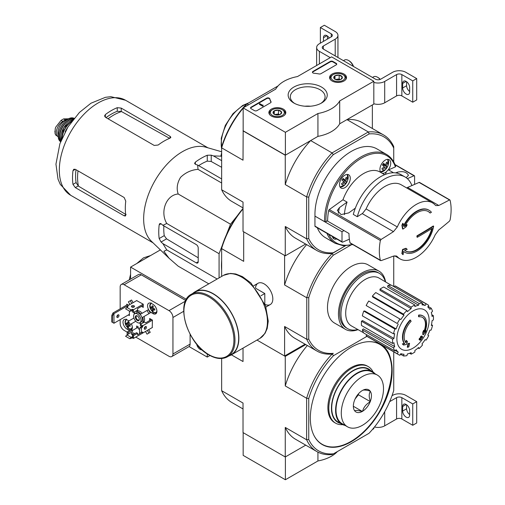 <?xml version="1.0" encoding="UTF-8"?>
<svg xmlns="http://www.w3.org/2000/svg" width="505" height="505" viewBox="0 0 505 505"><rect width="100%" height="100%" fill="white"/><g stroke="black" fill="none" stroke-linecap="round" stroke-linejoin="round"><path stroke-width="0.76" d="M285.388 132.304L243.157 107.918L275.698 89.132A33.595 19.398 180 0 1 297.464 76.571L331.583 56.869L373.814 81.254L339.695 100.949A33.595 19.398 180 0 1 317.929 113.518L285.388 132.304L285.388 155.161L243.157 130.776L243.157 107.918M344.038 74.065A8.471 4.892 180 0 1 346.518 77.581A8.471 4.892 180 0 1 338.047 82.41A8.471 4.892 180 0 1 329.582 77.581A8.471 4.892 180 0 1 334.758 73.01A8.471 4.892 180 0 1 344.038 74.065M283.33 109.112A8.471 4.892 180 0 1 285.811 112.628A8.471 4.892 180 0 1 277.34 117.457A8.471 4.892 180 0 1 268.875 112.628A8.471 4.892 180 0 1 274.051 108.064A8.471 4.892 180 0 1 283.33 109.112M321.521 87.062A19.556 11.293 180 0 1 321.521 103.026A19.556 11.293 180 0 1 293.866 103.026A19.556 11.293 180 0 1 293.866 87.062A19.556 11.293 180 0 1 321.521 87.062M257.02 110.589A1.868 1.079 180 0 1 254.375 110.589L251.08 108.682A1.868 1.079 180 0 1 250.53 107.918A1.868 1.079 180 0 1 251.08 107.161L266.627 98.178A1.868 1.079 180 0 1 268.515 97.913A1.868 1.079 180 0 1 269.79 98.759A38.449 22.195 180 0 0 271.008 101.688A1.868 1.079 180 0 1 271.097 102.01A1.868 1.079 180 0 1 270.547 102.774L257.02 110.589M320.934 73.686A1.868 1.079 180 0 1 319.059 73.951A38.26 22.087 180 0 0 313.977 73.257A1.868 1.079 180 0 1 312.418 72.19A1.868 1.079 180 0 1 312.961 71.426L330.264 61.44A1.868 1.079 180 0 1 332.902 61.44L336.197 63.346A1.868 1.079 180 0 1 336.747 64.11A1.868 1.079 180 0 1 336.197 64.874L320.934 73.686M339.695 100.949L339.695 123.807L373.814 104.112L373.814 81.254M339.695 123.807A33.595 19.398 180 0 1 317.929 136.375L317.929 113.518M317.929 136.375L285.388 155.161M294.68 103.468A17.385 10.037 180 0 1 290.306 96.815A17.385 10.037 180 0 1 301.043 87.542A17.385 10.037 180 0 1 319.987 89.713A17.385 10.037 180 0 1 325.081 96.815A17.385 10.037 180 0 1 320.713 103.468M304.938 106.22A17.385 10.037 180 0 1 310.455 106.22M250.575 108.146A1.868 1.079 180 0 1 251.08 107.615L266.627 98.639A1.868 1.079 180 0 1 268.515 98.374A1.868 1.079 180 0 1 269.79 99.22L269.79 98.759M271.052 102.244A1.868 1.079 180 0 0 271.008 102.149A38.449 22.195 180 0 1 269.79 99.22M263.086 105.558L262.695 105.785L259.393 103.885L259.791 103.651L262.442 105.185L263.023 105.065L263.086 106.012L262.695 106.246L262.695 105.785M263.023 105.52L263.023 105.065M262.695 106.246L259.393 104.339L259.393 103.885M312.462 72.417A1.868 1.079 180 0 1 312.961 71.887L330.264 61.9A1.868 1.079 180 0 1 332.902 61.9L336.197 63.807A1.868 1.079 180 0 1 336.702 64.337M273.18 113.215A4.311 2.487 180 0 1 274.291 110.81A4.311 2.487 180 0 1 278.457 110.166A4.311 2.487 180 0 1 281.506 111.927L280.389 114.326A4.311 2.487 180 0 1 276.222 114.97A4.311 2.487 180 0 1 274.291 114.326A4.311 2.487 180 0 1 273.18 113.215L274.291 110.81L278.457 110.166L281.506 111.927A4.311 2.487 180 0 1 280.389 114.326M271.734 110.09L272.391 109.711A7.001 4.04 180 0 1 282.289 109.711A7.001 4.04 180 0 1 282.289 115.424A7.001 4.04 180 0 1 272.391 115.424A7.001 4.04 180 0 1 272.391 109.711L271.734 110.09A7.935 4.577 180 0 0 269.411 113.328L269.411 114.281M282.289 109.711L282.952 110.09A7.935 4.577 180 0 1 285.274 113.328A7.935 4.577 180 0 1 284.807 114.875M269.872 114.875A7.935 4.577 180 0 1 269.411 113.328M275.048 114.673A3.731 2.153 180 0 1 276.374 114.294L274.733 114.547M276.374 114.294A3.731 2.153 180 0 1 279.631 114.673L278.457 113.972L276.374 114.294M278.457 113.972L278.457 110.166M274.291 114.288L274.291 110.81M333.887 78.161A4.311 2.487 180 0 1 334.998 75.756A4.311 2.487 180 0 1 339.164 75.112A4.311 2.487 180 0 1 342.213 76.874L341.096 79.279A4.311 2.487 180 0 1 336.93 79.923A4.311 2.487 180 0 1 334.998 79.279A4.311 2.487 180 0 1 333.887 78.161L334.998 75.756L339.164 75.112L342.213 76.874A4.311 2.487 180 0 1 341.096 79.279M332.441 75.043L333.098 74.664A7.001 4.04 180 0 1 342.996 74.664A7.001 4.04 180 0 1 342.996 80.377A7.001 4.04 180 0 1 333.098 80.377A7.001 4.04 180 0 1 333.098 74.664L332.441 75.043A7.935 4.577 180 0 0 330.118 78.281L330.118 79.228M342.996 74.664L343.659 75.043A7.935 4.577 180 0 1 345.982 78.281A7.935 4.577 180 0 1 345.515 79.822M330.579 79.822A7.935 4.577 180 0 1 330.118 78.281M335.756 79.626A3.731 2.153 180 0 1 337.081 79.247L335.44 79.5M340.364 79.62L339.164 78.925L337.081 79.247A3.731 2.153 180 0 1 340.338 79.626M339.164 78.925L339.164 75.112M334.998 79.241L334.998 75.756M330.264 57.633L319.375 51.346A9.33 5.385 180 0 1 316.641 47.539A9.33 5.385 180 0 1 319.375 43.727L331.248 36.871L331.248 33.822A3.731 2.153 180 0 1 332.347 35.344A3.731 2.153 180 0 1 331.248 36.871M326.962 35.691L323.465 37.711L323.465 41.366M323.465 37.711A4.949 2.853 60 0 1 324.488 35.445A4.949 2.853 60 0 1 329.266 38.014M331.248 33.822L320.366 27.535L324.324 25.25L335.213 31.537A9.33 5.385 180 0 1 337.946 35.344A9.33 5.385 180 0 1 335.213 39.156L323.333 46.012A3.731 2.153 180 0 0 322.24 47.539A3.731 2.153 180 0 0 323.333 49.061L375.461 79.159A3.731 2.153 180 0 0 380.738 79.159L392.619 72.297A9.33 5.385 180 0 1 405.818 72.297L416.701 78.584L412.743 80.869L401.854 74.588A3.731 2.153 180 0 0 396.577 74.588L384.703 81.444A9.33 5.385 180 0 1 373.814 82.416M320.366 43.159L320.366 27.535M327.423 39.081L327.423 35.988M337.946 35.344L337.946 56.68A9.33 5.385 180 0 1 337.851 57.444M409.643 91.468A4.949 2.853 60 0 1 406.607 85.711L406.607 81.709M412.743 80.869L412.743 102.206L416.701 99.921L416.701 78.584M409.643 92.036L409.643 87.46A4.949 2.853 60 0 0 407.484 82.485A4.949 2.853 60 0 0 403.672 81.16A4.949 2.853 60 0 0 402.649 83.426L402.649 87.996A4.949 2.853 60 0 0 404.808 92.971A4.949 2.853 60 0 0 408.621 94.296A4.949 2.853 60 0 0 409.643 92.036M412.743 102.206L401.854 95.918L401.854 74.588M373.814 103.752A9.33 5.385 180 0 0 384.703 102.78L396.577 95.918A3.731 2.153 180 0 1 401.854 95.918M380.297 79.38A7.001 4.04 -120 0 0 378.169 77.593L377.506 77.214A7.935 4.577 -120 0 0 373.542 76.823L372.482 77.435M380.107 79.449A7.935 4.577 -120 0 0 377.506 77.214M353.544 66.502A7.001 4.04 -120 0 0 349.132 60.834L348.475 60.449A7.935 4.577 -120 0 0 344.505 60.057L343.444 60.669M353.273 66.344A7.935 4.577 -120 0 0 348.475 60.449M243.157 432.665L243.157 455.371L285.388 479.75L317.929 460.964A33.595 19.398 0 0 0 337.397 451.552M221.651 358.493L221.651 390.706L243.025 403.053L243.025 432.583L285.262 456.968L305.733 445.151L285.388 456.892L285.388 479.75M317.929 452.152L317.929 460.964M372.4 429.515L373.814 428.701L373.814 427.823M392.006 395.718L392.619 395.365A9.33 5.385 180 0 1 405.818 395.365L416.701 401.652L412.743 403.937L401.854 397.65A3.731 2.153 180 0 0 396.577 397.65L389.664 401.645M409.643 414.529A4.949 2.853 60 0 1 406.607 408.779L406.607 404.77M412.743 403.937L412.743 425.273L416.701 422.988L416.701 401.652M409.643 415.097L409.643 410.527A4.949 2.853 60 0 0 407.484 405.553A4.949 2.853 60 0 0 403.672 404.227A4.949 2.853 60 0 0 402.649 406.487L402.649 411.064A4.949 2.853 60 0 0 404.808 416.038A4.949 2.853 60 0 0 408.621 417.364A4.949 2.853 60 0 0 409.643 415.097M412.743 425.273L401.854 418.986L401.854 397.65M374.476 426.996A9.33 5.385 180 0 0 384.703 425.841L396.577 418.986A3.731 2.153 180 0 1 401.854 418.986M402.296 225.451A522.284 250.663 52.8 0 1 402.946 229.112L402.554 228.885A522.284 250.663 52.8 0 0 401.898 225.224L402.296 225.451A521.892 419.649 103 0 0 403.154 223.507L402.763 223.279A521.892 419.649 103 0 1 401.898 225.224M402.946 229.112A522.353 345.041 -8.5 0 0 406.304 226.688A522.195 419.895 -77 0 0 407.137 224.807L406.746 224.58A522.309 345.01 171.5 0 1 405.01 225.842M407.137 224.807A522.309 345.01 171.5 0 1 404.581 226.669A22.769 13.149 -60 0 1 428.398 211.582A22.769 13.149 -60 0 1 430.197 213.022L429.805 212.794A22.769 13.149 -60 0 0 428.196 211.475M430.197 213.022A522.423 301.618 0 0 0 431.422 212.264A24.265 14.007 -60 0 0 429.099 210.263L428.701 210.036A24.265 14.007 -60 0 1 428.897 210.156M403.154 223.507A522.334 250.682 -127.2 0 1 403.684 226.404A24.265 14.007 -60 0 1 429.099 210.263M403.552 225.659A24.265 14.007 -60 0 1 416.568 211.235A24.265 14.007 -60 0 1 428.701 210.036M404.833 252.292A24.265 14.007 -60 0 0 421.643 247.633A24.265 14.007 -60 0 0 433.656 226.208A522.555 301.693 180 0 1 417.345 236.069A522.587 301.719 60 0 1 417.332 237.281A522.536 301.681 0 0 0 432.312 228.26A22.769 13.149 -60 0 1 405.629 251.023A22.769 13.149 -60 0 1 404.612 250.322A522.296 244.603 8 0 0 407.2 249.413A522.195 74.039 -144.2 0 0 406.355 248.504A522.347 244.622 -172 0 1 402.946 249.685A522.296 349.327 69.5 0 1 402.245 253.775A521.892 74.001 35.8 0 1 403.091 254.684A522.34 349.365 -110.5 0 0 403.659 251.465A24.265 14.007 -60 0 0 404.833 252.292L404.436 252.058A24.265 14.007 -60 0 1 403.647 251.541M403.091 254.684L402.7 254.457A521.892 74.001 35.8 0 0 401.854 253.542A522.296 349.327 69.5 0 0 402.554 249.457A522.347 244.622 -172 0 0 405.957 248.277L406.355 248.504M433.656 226.208L433.265 225.981A522.555 301.693 180 0 1 416.947 235.835A522.587 301.719 60 0 1 416.934 237.047L417.332 237.281M417.345 236.069L416.947 235.835M431.775 228.601A22.769 13.149 -60 0 1 405.433 250.909M402.946 249.685L402.554 249.457M402.245 253.775L401.854 253.542M397.315 226.953A32.383 18.698 -60 0 1 416.259 204.43A32.383 18.698 -60 0 1 432.45 202.827A32.383 18.698 -60 0 1 435.203 205.081L435.828 205.592L438.788 205.478A522.246 262.524 5.7 0 0 449.456 199.967L450.075 200.245A50.765 29.309 -60 0 1 450.075 220.047L449.456 221.152A522.246 336.014 173.5 0 1 438.788 229.927L435.203 234.781A32.383 18.698 -60 0 1 400.067 258.913A32.383 18.698 -60 0 1 397.315 256.654L396.671 256.136L393.452 256.098A522.246 262.524 -174.3 0 1 381.086 260.624L380.36 260.296A50.765 29.309 -60 0 1 380.36 240.494L381.086 239.446A522.246 336.014 -6.5 0 0 393.452 231.65L397.315 226.953L366.081 208.925A32.383 18.698 -60 0 1 401.216 184.792L432.45 202.827M381.086 260.624L350.041 242.791A1.117 0.644 120 0 0 350.249 243.101L380.581 260.612M449.879 199.942L419.548 182.431A1.117 0.644 120 0 0 419.081 182.438L450.075 200.245M344.423 214.619A32.85 18.963 -60 0 1 347.074 202.114L342.977 199.753L329.336 209.562A1.117 0.644 120 0 0 328.66 210.642A50.765 29.309 120 0 0 327.625 221.146L348.999 233.487A50.765 29.309 120 0 0 350.041 242.791M357.294 216.714A41.063 23.703 -60 0 1 405.073 176.996L401.071 174.692A41.063 23.703 -60 0 0 353.292 214.404L357.294 216.714A466.216 299.964 -6.5 0 0 362.514 213.413M347.074 202.114L339.48 207.574L337.327 210.434L341.058 214.581L348.721 212.908L355.343 208.142M419.081 182.438L407.567 187.45L438.788 205.478M407.15 187.614A7.468 4.311 120 0 0 407.567 187.45M393.452 231.65L362.23 213.628A7.468 4.311 120 0 0 362.647 213.312L366.081 208.925M352.844 244.597L343.4 245.777L335.219 243.347L325.58 237.786A51.327 29.631 -60 0 1 317.31 227.787M327.625 220.685L325.94 221.657L324.62 221.657L314.95 216.115L342.005 231.738L343.987 230.596M314.95 216.115L314.95 226.107A0.934 0.537 120 0 0 315.145 226.537L342.201 242.154A0.934 0.537 120 0 0 342.586 242.154L349.372 239.193M342.201 242.154A0.934 0.537 120 0 1 342.005 241.731L342.005 231.738M381.035 172.603A7.651 4.419 -60 0 1 379.911 169.44A7.651 4.419 -60 0 1 383.251 161.739A7.651 4.419 -60 0 1 389.147 159.687A7.651 4.419 -60 0 1 388.048 170.141A3.731 2.153 120 0 0 386.521 171.719A3.731 2.153 120 0 0 385.58 174.326M407.358 178.656L414.012 175.759A0.934 0.537 -60 0 1 414.397 175.753A0.934 0.537 -60 0 1 414.592 176.182L414.592 184.394M395.705 172.906L397.302 172.205L397.302 173.196M406.172 177.703L408.457 175.336C406.752 171.978 403.034 170.93 397.302 172.205M336.696 238.979A7.651 4.419 -60 0 1 333.931 238.865A7.651 4.419 -60 0 1 332.448 236.529M386.521 171.719A7.651 4.419 -60 0 1 382.02 173.171M393.528 172.767L388.528 169.882A3.731 2.153 120 0 0 388.048 170.141M388.528 169.882L395.39 166.89L395.453 166.195M339.474 184.552A7.651 4.419 -60 0 1 342.813 176.851A7.651 4.419 -60 0 1 348.709 174.799A7.651 4.419 -60 0 1 348.709 183.637A7.651 4.419 -60 0 1 341.058 188.056A7.651 4.419 -60 0 1 339.474 184.552M383.882 166.858L384.949 167.477A12.088 9.721 -43 0 1 382.689 169.674A11.413 1.616 35.8 0 0 381.856 168.777A12.088 9.721 -43 0 0 384.116 166.581A12.088 1.717 35.8 0 0 382.392 164.971A11.413 9.178 137 0 0 383.579 163.323A12.088 1.717 35.8 0 1 385.309 164.933A12.088 9.721 -43 0 0 386.615 162.187A11.413 1.616 -144.2 0 1 387.449 163.077L386.489 162.528M342.655 179.18L345.704 180.941A12.088 1.717 35.8 0 1 346.474 182.002L342.592 179.262M344.599 180.923L343.722 182.135M343.444 181.97L344.511 182.589A12.088 1.717 35.8 0 1 345.287 183.65A11.413 9.178 -43 0 0 346.474 182.002M384.949 167.477A12.088 1.717 35.8 0 1 385.719 168.537A11.413 9.178 -43 0 0 386.912 166.89A12.088 1.717 35.8 0 0 386.142 165.829A12.088 9.721 -43 0 0 387.449 163.077M342.857 178.884L344.871 180.045A12.088 1.717 35.8 0 0 343.141 178.435A11.413 9.178 137 0 1 341.954 180.083A12.088 1.717 35.8 0 1 343.684 181.693A12.088 9.721 -43 0 1 341.418 183.889A11.413 1.616 35.8 0 1 342.251 184.786A12.088 9.721 -43 0 0 344.511 182.589M344.871 180.045A12.088 9.721 -43 0 0 346.177 177.299A11.413 1.616 -144.2 0 1 347.011 178.189L346.058 177.64M345.704 180.941A12.088 9.721 -43 0 0 347.011 178.189M306.769 339.385L308.751 339.152A65.227 37.66 -60 0 0 333.313 353.336L332.12 354.024A66.628 38.468 -60 0 1 316.938 351.044A66.628 38.468 -60 0 1 306.769 339.385L306.769 297.508A66.628 38.468 -60 0 1 332.12 253.598L345.313 245.828L332.044 253.491A66.723 38.525 -60 0 1 316.831 250.512A66.723 38.525 -60 0 1 306.636 238.821L285.262 226.48L285.262 255.814L305.639 244.048M369.18 133.913A65.227 37.66 -60 0 1 393.742 148.091L393.742 146.627A66.723 38.525 -60 0 0 383.548 134.942A66.723 38.525 -60 0 0 368.334 131.956L332.044 152.914L333.313 154.618L369.18 133.913L368.334 131.956L346.954 119.616L372.362 104.952L372.362 128.478M314.987 216.096A51.327 29.631 -60 0 1 336.627 163.418A51.327 29.631 -60 0 1 376.907 148.887L386.54 154.448A51.327 29.631 -60 0 0 346.26 168.979A51.327 29.631 -60 0 0 324.62 221.657M333.313 154.618A65.227 37.66 -60 0 0 308.751 197.158L308.751 238.575A65.227 37.66 -60 0 0 333.313 252.759M393.742 148.091L393.742 161.947M243.157 130.776L243.025 160.192L221.651 147.845L221.651 146.873A65.227 37.66 -60 0 1 246.206 104.333L277.99 85.983M285.262 255.814L243.025 231.429L243.025 202.095L221.651 189.754L221.651 147.845A66.723 38.525 -60 0 1 243.157 108.209M248.637 104.756L247.052 103.847A66.723 38.525 -60 0 0 243.644 107.641M243.025 130.852L285.262 155.237L285.262 184.571L306.636 196.912L306.636 238.821L308.751 238.575M308.751 197.158L306.636 196.912A66.723 38.525 -60 0 1 332.044 152.914L310.663 140.567L285.262 155.237M243.025 207.902L231.839 201.438A66.723 38.525 -60 0 1 221.651 189.754M285.262 226.48A66.723 38.525 120 0 0 295.45 238.164L316.831 250.512M310.663 140.567A66.723 38.525 120 0 0 285.262 184.571M383.548 134.942L362.173 122.595A66.723 38.525 120 0 0 346.954 119.616M385.309 164.933L383.289 163.772M386.142 165.829L383.087 164.068M386.912 166.89L382.923 164.586L382.55 165.11M405.073 176.996A41.063 23.703 -60 0 1 411.91 185.562M342.977 199.753A32.85 18.963 -60 0 1 379.943 171.971L384.646 174.692M226.429 234.73L230.514 224.207L237.59 215.408M219.075 277.908L219.075 253.693L222.288 245.405M221.651 270.024A57.021 32.92 -60 0 1 221.651 260.807M418.929 316.824L418.531 316.597A65.322 47.937 -100.2 0 0 418.607 315.088L419.005 315.316A16.798 9.696 -60 0 1 423.152 316.029A16.798 9.696 -60 0 1 424.781 332.138A64.331 43.026 -9.5 0 0 426.069 330.636A62.67 50.468 103.8 0 1 425.235 332.58A64.053 42.843 170.5 0 1 423.19 334.802A64.602 30.256 -128 0 0 423.19 332.46A63.933 51.485 -76.2 0 0 424.017 330.554A64.362 30.142 52 0 1 424.074 332.353A15.301 8.838 -60 0 0 422.672 317.481A15.301 8.838 -60 0 0 418.929 316.824A65.322 47.937 -100.2 0 0 419.005 315.316M418.607 315.088A16.798 9.696 -60 0 1 422.754 315.802A16.798 9.696 -60 0 1 422.95 315.922M422.477 317.367A15.301 8.838 -60 0 1 424.048 331.211M423.19 334.802L422.799 334.575A64.602 30.256 -128 0 0 422.799 332.233A63.933 51.485 -76.2 0 0 423.626 330.327L424.017 330.554M422.799 332.233L423.19 332.46M425.267 330.901A64.331 43.026 -9.5 0 0 425.677 330.409L426.069 330.636M403.628 345.054L403.23 344.827A62.67 8.446 -144.5 0 0 402.321 343.892A64.331 30.13 8 0 0 404.328 343.488A16.798 9.696 -60 0 1 410.11 319.993L410.502 320.227A65.322 23.381 45.7 0 1 411.114 321.332A15.301 8.838 -60 0 0 405.969 342.807A64.362 43.051 -110.5 0 0 406.563 340.635A63.933 8.617 35.5 0 1 407.459 341.544A64.602 43.209 69.5 0 1 406.588 344.385A64.053 29.997 -172 0 1 403.628 345.054A62.67 8.446 -144.5 0 0 402.712 344.126A64.331 30.13 8 0 0 404.726 343.716A16.798 9.696 -60 0 1 410.502 320.227M404.328 343.488L404.726 343.716M402.321 343.892L402.712 344.126M405.635 342.371A64.362 43.051 -110.5 0 0 406.172 340.402L406.563 340.635M407.655 347.352L407.257 347.124A64.627 37.313 -120 0 0 407.971 343.728L408.368 343.962A64.324 37.136 0 0 0 409.568 343.432A64.829 37.427 60 0 1 408.854 346.828A63.321 36.556 180 0 1 407.655 347.352A64.627 37.313 -120 0 0 408.368 343.962M407.971 343.728A64.324 37.136 0 0 0 409.176 343.204L409.568 343.432M419.485 339.859L419.087 339.631A65.006 37.528 -120 0 0 419.314 338.546A64.021 36.966 0 0 0 420.312 337.826A64.829 37.427 -120 0 0 420.526 336.652L420.917 336.879A64.324 37.136 0 0 0 421.833 336.185A64.627 37.313 60 0 1 421.618 337.359A64.021 36.966 0 0 0 422.552 336.608A64.375 37.168 60 0 1 422.325 337.694A63.699 36.777 180 0 1 421.385 338.445A64.627 37.313 60 0 1 421.113 339.581A63.321 36.556 180 0 1 420.204 340.275A64.829 37.427 -120 0 0 420.476 339.139A63.699 36.777 180 0 1 419.485 339.859A65.006 37.528 -120 0 0 419.712 338.773A64.021 36.966 0 0 0 420.703 338.053A64.829 37.427 -120 0 0 420.917 336.879M420.526 336.652A64.324 37.136 0 0 0 421.435 335.958L421.833 336.185M420.312 337.826L420.703 338.053M419.314 338.546L419.712 338.773M419.933 339.537A64.829 37.427 -120 0 1 419.806 340.048L420.204 340.275M421.738 336.721A64.021 36.966 0 0 0 422.161 336.374L422.552 336.608M393.742 286.556L393.742 255.997M308.751 339.152L308.751 297.735A65.227 37.66 -60 0 1 333.313 255.195L350.685 245.165M333.313 353.336L332.12 354.024M358.039 329.645A33.595 19.398 -60 0 1 345.401 329.329L334.449 323.004A33.595 19.398 -60 0 1 334.449 284.214A33.595 19.398 -60 0 1 368.044 264.816L378.996 271.141A33.595 19.398 -60 0 1 385.586 281.929M243.025 208.912A66.628 38.468 120 0 0 221.651 248.365L221.651 247.45A65.227 37.66 -60 0 1 243.025 208.464M332.12 253.598L333.313 255.195M306.636 297.691L284.599 284.965L284.599 255.435L243.688 231.814L243.688 261.344L221.651 248.624L221.651 276.418M308.751 398.508A65.139 37.604 -60 0 1 333.483 355.672L332.214 353.967A66.628 38.468 -60 0 0 306.636 398.268L306.636 439.779L308.751 439.533L308.751 398.508L306.636 398.268L285.262 385.927L285.262 356.391L256.988 340.067L284.599 356.012L305.07 344.189M265.037 304.401A12.278 7.089 -120 0 0 272.826 298.922A12.278 7.089 -120 0 0 264.14 283.886A12.278 7.089 -120 0 0 255.505 287.894M284.599 356.012L284.599 326.476A66.628 38.468 120 0 0 294.838 338.281L316.938 351.044M306.636 339.202L284.599 326.476M306.623 244.616A66.628 38.468 120 0 0 284.599 284.965M308.751 297.735L306.769 297.508M357.761 329.487A31.878 18.407 -60 0 1 347.579 328.603A31.878 18.407 -60 0 1 347.579 291.795A31.878 18.407 -60 0 1 379.457 273.388A31.878 18.407 -60 0 1 385.315 281.771M347.579 328.603L346.26 327.84A31.878 18.407 -60 0 1 346.26 291.031A31.878 18.407 -60 0 1 378.138 272.631L379.457 273.388M345.401 329.329A33.595 19.398 -60 0 1 345.401 290.539A33.595 19.398 -60 0 1 378.996 271.141M413.008 348.179A22.794 13.162 -60 0 1 396.892 338.874A22.794 13.162 -60 0 1 413.008 310.96A22.794 13.162 -60 0 1 429.124 320.265A22.794 13.162 -60 0 1 413.008 348.179M411.158 307.116L411.158 308.643L380.012 290.362L380.012 289.131L411.158 307.116A28.93 16.703 120 0 1 414.858 304.982L414.858 306.51A27.062 15.623 -60 0 1 418.588 305.209L387.543 286.897L387.954 285.521L419.099 303.505L418.588 305.209M406.916 310.537A28.93 16.703 120 0 0 403.508 314.142L372.362 296.157A28.93 16.703 120 0 1 375.77 292.553L406.916 310.537L407.428 311.654A27.062 15.623 -60 0 1 411.158 308.643M403.508 314.142L404.013 315.259L372.766 297.06L372.362 296.157M399.909 318.99A28.93 16.703 120 0 0 397.296 323.516L366.15 305.531A28.93 16.703 120 0 1 368.764 301.005L400.844 319.532A27.062 15.623 -60 0 1 404.013 315.259M397.296 323.516L366.908 305.967M396.116 328.932L394.891 329.052L363.751 311.074L364.736 310.973L396.116 328.932A27.062 15.623 -60 0 1 398.237 324.058M394.891 329.052A28.93 16.703 120 0 0 393.477 333.811L394.702 333.691A27.062 15.623 -60 0 0 393.963 338.432L392.637 339.196A28.93 16.703 120 0 0 392.637 343.463L393.963 342.699A27.062 15.623 -60 0 0 394.702 346.581L393.477 347.876A28.93 16.703 120 0 0 394.891 351L396.116 349.706A27.062 15.623 -60 0 0 398.237 352.143L397.296 353.765A28.93 16.703 120 0 0 398.546 354.624A28.93 16.703 120 0 0 399.909 355.274L400.844 353.651A27.062 15.623 -60 0 0 404.013 354.264L403.508 355.974A28.93 16.703 120 0 0 406.916 355.634L407.428 353.929A27.062 15.623 -60 0 0 411.158 352.629L411.158 354.163A28.93 16.703 120 0 0 414.858 352.029L414.858 350.495A27.062 15.623 -60 0 0 418.588 347.484L419.099 348.601A28.93 16.703 120 0 0 422.508 344.997L422.003 343.88A27.062 15.623 -60 0 0 425.172 339.606L426.106 340.149A28.93 16.703 120 0 0 428.72 335.623L427.785 335.08A27.062 15.623 -60 0 0 429.9 330.207L431.125 330.087A28.93 16.703 120 0 0 432.539 325.327L431.314 325.447A27.062 15.623 -60 0 0 432.053 320.707L433.378 319.943A28.93 16.703 120 0 0 433.378 315.675L432.053 316.439A27.062 15.623 -60 0 0 431.314 312.557L432.539 311.263A28.93 16.703 120 0 0 431.125 308.138L429.9 309.432A27.062 15.623 -60 0 0 427.785 306.996L428.72 305.373A28.93 16.703 120 0 0 427.47 304.515A28.93 16.703 120 0 0 426.106 303.865L425.172 305.487L422.319 303.808M387.954 285.521A28.93 16.703 120 0 1 391.369 285.186L422.508 303.164L422.003 304.875A27.062 15.623 -60 0 1 425.172 305.487M422.508 303.164A28.93 16.703 120 0 0 419.099 303.505M363.606 332.776L351.505 325.959A27.623 15.945 -60 0 1 351.423 294.011A27.623 15.945 -60 0 1 379.129 278.116L391.085 285.18M395.352 350.52L398.237 352.143M393.477 347.876L362.331 329.891L363.322 328.856L394.702 346.581M392.637 339.196L361.492 321.218L362.558 320.599L393.963 338.432M361.492 321.218A28.93 16.703 120 0 0 361.492 325.485L392.637 343.463M363.751 311.074A28.93 16.703 120 0 0 362.331 315.833L393.477 333.811M380.012 289.131A28.93 16.703 120 0 1 383.712 286.998L414.858 304.982M427.47 304.515L396.324 286.537A28.93 16.703 120 0 0 394.96 285.88L426.106 303.865M394.96 285.88L394.367 286.916M428.126 306.409L431.125 308.138M431.844 314.785L433.378 315.675M431.472 324.715L432.539 325.327M418.033 347.989L419.099 348.601M409.624 353.273L411.158 354.163M400.503 354.239L403.508 355.974M366.75 334.752L366.15 335.787L397.296 353.765M366.15 335.787A28.93 16.703 120 0 0 367.4 336.639L398.546 354.624M362.331 329.891A28.93 16.703 120 0 0 363.751 333.022L394.891 351M221.651 152.68L220.887 156.146L221.651 156.582M220.887 156.146L213.476 155.931L211.223 155.161L207.265 155.25A60.209 34.763 120 0 0 195.384 162.105L194.564 163.368L195.384 164.302L197.644 165.072L198.011 169.352C191.363 169.876 185.556 172.527 180.588 177.312C177.129 182.987 176.327 188.548 178.196 194.002C166.315 194.835 159.725 211.69 166.757 223.488L162.869 225.306L161.07 223.74L159.851 223.494L159.17 224.839A60.209 34.763 120 0 0 159.17 238.549L161.07 242.028L162.869 243.593L166.757 249.906L163.879 251.294L169.061 258.244L178.196 266.179L208.792 283.842M166.757 249.906L217.169 279.006M162.869 243.593L196.243 262.865A2.796 1.616 -120 0 0 197.644 263.004A2.796 1.616 -120 0 0 198.225 261.723L198.225 248.005A2.796 1.616 -120 0 0 196.243 244.578L162.869 225.306M166.757 223.488L219.075 253.693M178.196 194.002L230.514 224.207M198.011 169.352L221.651 182.999M221.651 160.647L213.476 155.931M197.644 165.072L221.651 178.934M108.064 118.795A50.936 29.41 -60 0 1 121.509 111.561L117.261 111.277A50.532 29.176 120 0 0 106.044 117.627M121.509 111.561L169.27 138.149M126.124 214.657L78.458 186.137A50.936 29.41 -60 0 1 78.004 170.873M75.984 169.705A50.532 29.176 120 0 0 76.085 182.589L78.458 186.137M105.381 117.248L154.208 145.44L158.172 145.023A54.868 31.682 -60 0 1 170.046 138.168L170.867 137.303L170.046 136.293L121.219 108.102L117.261 107.685A54.868 31.682 120 0 0 105.381 114.547L104.56 115.967L105.381 117.248L105.381 114.547M75.314 187.607L124.148 215.799L125.429 216.007L125.764 214.865A54.868 31.682 -60 0 1 125.764 201.148L124.148 197.512L75.314 169.32L73.799 169.251L72.979 170.671A54.868 31.682 120 0 0 72.979 184.388L75.314 187.607L78.168 185.96M221.651 167.306L211.223 161.499L207.265 161.114A53.101 30.66 120 0 0 198.642 165.653M163.873 225.886A53.101 30.66 120 0 0 164.245 235.62L166.562 238.852L198.225 257.796M168.809 257.998L151.412 241.264A54.868 31.682 -60 0 1 144.032 224.889A54.868 31.682 -60 0 1 162.717 169.282A54.868 31.682 -60 0 1 205.731 147.176L221.651 151.771M264.803 303.789L264.803 293.531L255.915 288.399M260.927 295.766L264.803 293.531M227.496 356.77L231.195 354.636A36.114 20.85 -120 0 0 231.195 312.936A36.114 20.85 -120 0 0 195.082 292.086L191.382 294.219C174.749 302.129 187.305 343.716 209.07 355.015C216.115 358.998 222.263 359.579 227.496 356.77A36.114 20.85 -120 0 0 227.496 315.07A36.114 20.85 -120 0 0 191.382 294.219M228.942 355.937A36.392 21.014 -120 0 0 231.334 354.876A36.392 21.014 -120 0 0 231.334 312.854A36.392 21.014 -120 0 0 194.936 291.839A36.392 21.014 -120 0 0 192.828 293.386M58.391 136.874A9.147 5.277 -60 0 1 58.214 136.779L55.72 135.062L55.051 133.572L55.228 128.731L55.72 127.172L61.036 120.379L63.605 118.89L68.825 118.808M58.214 136.779A9.147 5.277 -60 0 1 56.812 129.45A9.147 5.277 -60 0 1 62.784 121.389L65.36 119.906A9.147 5.277 -60 0 1 68.39 119.022M58.353 135.637A10.264 5.927 -60 0 1 59.994 125.758A10.264 5.927 -60 0 1 67.727 119.395M393.742 351.852L393.742 390.466A65.139 37.604 -60 0 1 369.01 433.303L333.483 453.812A65.139 37.604 -60 0 1 308.751 439.533M351.246 441.73A57.86 33.406 -60 0 1 322.316 444.596A57.86 33.406 -60 0 1 322.316 377.784A57.86 33.406 -60 0 1 380.177 344.385A57.86 33.406 -60 0 1 389.039 390.744A57.86 33.406 -60 0 1 351.246 441.73M333.483 355.672L366.939 336.355M333.483 453.812L332.214 454.544A66.628 38.468 -60 0 1 316.875 451.584A66.628 38.468 -60 0 1 306.636 439.779L285.262 427.432L285.262 456.968M243.025 348.128L243.025 361.542L231.41 354.832M305.733 344.574L285.262 356.391M285.262 385.927A66.628 38.468 -60 0 1 307.343 345.502M316.875 451.584L295.494 439.236A66.628 38.468 -60 0 1 285.262 427.432M221.651 390.706A66.628 38.468 120 0 0 231.883 402.51L243.025 408.949M350.918 441.465A57.86 33.406 -60 0 1 350.849 441.503A57.86 33.406 -60 0 1 322.121 444.482M379.975 344.271A57.86 33.406 -60 0 1 391.76 370.714M368.233 366.586L367.312 366.049A32.661 18.855 120 0 0 350.981 367.665A32.661 18.855 120 0 0 329.645 396.45A32.661 18.855 120 0 0 334.651 422.622L335.572 423.152A32.661 18.855 -60 0 1 335.572 385.441A32.661 18.855 -60 0 1 368.233 366.586A32.661 18.855 -60 0 1 373.088 372.021M340.402 423.36A30.792 17.782 -60 0 1 337.826 386.742A30.792 17.782 -60 0 1 370.828 370.664M342.706 424.642A32.661 18.855 -60 0 1 335.572 423.152M132.171 307.173L132.304 306.825M143.256 305.342L137.581 308.618L137.581 310.139L133.49 312.507L133.49 309.761L143.193 304.161M132.436 310.461L132.436 311.894L133.49 312.507M127.153 307.324L127.153 306.106L128.055 306.712L126.894 307.476L131.117 309.912L132.171 309.306L133.49 309.761M128.213 332.618L128.213 334.146L132.304 331.779L132.304 330.257L128.213 332.618L127.153 332.012L131.249 329.645L132.304 330.257M127.153 334.752L127.153 332.012M127.948 334.297L125.575 336.279L129.798 338.716L132.171 337.952L133.49 338.407L133.49 335.667L137.581 333.306L137.581 334.828L141.671 332.467L142.726 333.079L142.726 332.164M126.894 334.903L131.117 337.346L132.701 336.734L132.436 335.055L133.49 335.667M132.436 335.055L136.527 332.694L137.581 333.306M152.428 320.164L142.726 325.763L142.467 327.133L141.406 327.745L139.563 328.199L141.671 326.066L142.726 326.678M142.726 325.763L140.352 324.393L144.443 322.026L145.762 322.79L151.437 319.514M141.596 326.325L140.352 325.611L140.352 324.393M144.676 328.256L144.31 328.199M152.232 327.587L152.428 320.088L149.657 318.485L149.657 320.315L151.241 319.4M139.563 329.494L138.244 328.736L138.244 326.905L136.659 325.99L136.659 328.048M141.671 306.257L143.256 305.569M141.671 306.484L143.256 307.4L143.256 304.199L136.659 300.62M151.569 312.81L152.889 313.573A5.694 3.289 -120 0 0 155.736 313.851A5.694 3.289 -120 0 0 156.607 309.294A5.694 3.289 -120 0 0 152.889 304.275L151.569 303.511A5.694 3.289 -120 0 0 148.722 303.234A5.694 3.289 -120 0 0 147.851 307.791A5.694 3.289 -120 0 0 151.569 312.81L152.977 311.995M128.882 320.934A5.694 3.289 -120 0 0 128.346 320.58L127.026 319.816A5.694 3.289 -120 0 0 124.179 319.539A5.694 3.289 -120 0 0 123.302 324.096A5.694 3.289 -120 0 0 127.026 329.115L128.346 329.879A5.694 3.289 -120 0 0 129.918 330.415M131.59 329.847A5.694 3.289 -120 0 0 131.325 323.831M128.346 314.943L129.4 315.549L129.4 311.055M128.674 305.228L126.761 304.124L126.761 305.039M120.158 319.665L120.158 323.522A5.599 3.232 -120 0 0 124.123 330.377L127.153 332.132M135.763 337.1L168.992 356.284A5.599 3.232 -120 0 0 171.788 356.562A5.599 3.232 -120 0 0 172.95 353.999L172.95 317.487A5.599 3.232 -120 0 0 168.992 310.632L124.123 284.725A5.599 3.232 -120 0 0 121.32 284.448A5.599 3.232 -120 0 0 120.158 287.01L120.158 308.845M144.323 322.102L144.02 321.578A6.533 3.769 -120 0 0 144.02 316.502L150.225 312.923L148.356 309.691L140.832 314.034A6.533 3.769 -120 0 0 136.438 311.497L136.142 310.973M148.356 333.395L150.225 332.322L148.678 329.645M131.559 323.699L135.813 321.243L130.239 324.462L128.371 321.231L133.945 318.011M142.151 313.27A6.533 3.769 -120 0 0 137.758 310.733L137.461 310.215M133.105 302.672L131.559 299.995L130.239 300.753L128.371 301.832L129.918 304.509M143.06 332.883L133.49 338.407M129.4 314.331L113.96 323.244L112.407 322.354L112.407 315.795L113.96 313.649L112.905 313.037L111.813 315.455L112.407 315.795M113.96 323.244L113.96 313.649L128.605 305.19M111.813 315.455L111.813 322.013L112.407 322.354M112.905 313.037L127.55 304.578M139.014 322.992A6.533 3.769 -120 0 0 140.832 323.415L141.135 323.939M145.49 331.482L147.037 334.159L148.906 333.079L147.359 330.403M144.02 321.578L142.7 322.341A6.533 3.769 -120 0 0 142.7 317.266L150.225 312.923M143.003 322.859L142.7 322.341M148.906 333.079L150.225 332.322M144.02 316.502L142.7 317.266M137.758 310.733L136.438 311.497M131.786 303.429L130.239 300.753M134.273 312.052L134.576 312.576A6.533 3.769 -120 0 0 134.033 314.369M196.71 344.195A4.949 2.853 -120 0 0 202.05 349.826M207.265 353.904L207.265 357.079L189.072 346.575M186.408 299.32L130.587 267.094L160.382 249.893M130.587 279.095L130.587 267.094M185.796 300.494L142.599 275.547A3.731 2.153 -120 0 0 142.227 275.364M207.265 357.079L209.966 355.52M185.783 300.513L141.274 274.821A5.599 3.232 -120 0 0 138.477 274.543L121.32 284.448M171.788 356.562L188.946 346.657A5.599 3.232 -120 0 0 190.107 344.094L190.107 334.272M148.906 313.687L147.037 310.455M139.929 322.745L141.248 321.982A5.227 3.017 -120 0 0 142.05 317.796A5.227 3.017 -120 0 0 138.635 313.188A5.227 3.017 -120 0 0 136.022 312.93L134.702 313.693A5.227 3.017 -120 0 0 134.702 319.728A5.227 3.017 -120 0 0 139.929 322.745A5.227 3.017 -120 0 0 140.731 318.554A5.227 3.017 -120 0 0 137.316 313.952A5.227 3.017 -120 0 0 134.702 313.693M137.316 315.934A2.796 1.616 -120 0 0 135.34 317.077A2.796 1.616 -120 0 0 137.316 320.505A2.796 1.616 -120 0 0 139.298 319.362A2.796 1.616 -120 0 0 137.316 315.934L137.316 315.934M137.505 316.048A2.298 1.326 -120 0 0 136.527 316.023A2.298 1.326 -120 0 0 136.527 318.674A2.298 1.326 -120 0 0 138.825 320A2.298 1.326 -120 0 0 139.285 319.141M117.918 317.418A1.54 0.89 -60 0 1 117.147 317.493A1.54 0.89 -60 0 1 116.914 316.263A1.54 0.89 -60 0 1 117.918 314.905A1.54 0.89 -60 0 1 118.688 314.83A1.54 0.89 -60 0 1 118.921 316.061A1.54 0.89 -60 0 1 117.918 317.418M116.832 316.824A1.54 0.89 120 0 0 117.949 314.886M130.145 325.195A10.82 6.243 120 0 0 130.145 326.375A11.173 6.451 180 0 1 128.358 325.637A11.173 6.451 120 0 0 128.611 327.265A10.82 6.243 180 0 1 127.588 326.672A11.173 6.451 -60 0 1 127.336 325.05A11.173 6.451 180 0 1 126.054 324.014A10.82 6.243 -60 0 1 126.054 322.834A11.173 6.451 0 0 0 127.336 323.869A11.173 6.451 -60 0 1 127.588 321.95A10.82 6.243 0 0 0 128.611 322.537A11.173 6.451 120 0 0 128.358 324.456A11.173 6.451 0 0 0 130.145 325.195M154.827 308.965A10.82 6.243 120 0 0 154.827 310.146A11.173 6.451 180 0 1 153.04 309.407A11.173 6.451 120 0 0 153.293 311.036A10.82 6.243 180 0 1 152.27 310.442A11.173 6.451 -60 0 1 152.018 308.82A11.173 6.451 180 0 1 150.736 307.785A10.82 6.243 -60 0 1 150.736 306.604A11.173 6.451 0 0 0 152.018 307.64A11.173 6.451 -60 0 1 152.27 305.721A10.82 6.243 0 0 0 153.293 306.308A11.173 6.451 120 0 0 153.04 308.227A11.173 6.451 0 0 0 154.827 308.965M128.409 326.198L127.588 326.672M129.52 324.967L128.358 325.637M128.491 323.2L127.336 323.869M126.875 323.541L126.054 324.014M128.358 324.456L127.336 325.05M153.091 309.969L152.27 310.442M154.195 308.738L153.04 309.407M153.173 306.971L152.018 307.64M151.557 307.311L150.736 307.785M153.04 308.227L152.018 308.82M134.084 307.015A1.54 0.89 0 0 0 134.052 306.996A1.54 0.89 0 0 0 131.843 307.015M132.701 309.306L132.701 310.524L129.798 311.282L131.117 309.912M126.894 307.476L125.575 308.845L129.798 311.282M131.874 307.034A1.54 0.89 180 0 1 131.42 306.409A1.54 0.89 180 0 1 132.96 305.519A1.54 0.89 180 0 1 134.5 306.409A1.54 0.89 180 0 1 133.554 307.229A1.54 0.89 180 0 1 131.874 307.034M127.153 306.106L136.855 300.5M131.843 334.449A1.54 0.89 180 0 1 133.756 334.297M129.798 338.716L131.117 337.346M133.004 334.727A1.54 0.89 180 0 1 131.874 334.468A1.54 0.89 180 0 1 131.42 333.837A1.54 0.89 180 0 1 132.96 332.947A1.54 0.89 180 0 1 134.5 333.837A1.54 0.89 180 0 1 134.5 333.862M132.304 330.56L138.244 327.133M145.371 329.153A1.54 0.89 -60 0 1 144.6 329.228A1.54 0.89 -60 0 1 144.6 327.448A1.54 0.89 -60 0 1 146.141 326.565A1.54 0.89 -60 0 1 146.374 327.795A1.54 0.89 -60 0 1 145.371 329.153M139.563 328.199L139.563 333.079L141.406 332.618L141.406 327.745M141.406 332.618L142.467 332.012M152.428 327.474L142.726 333.079M144.279 328.559A1.54 0.89 120 0 0 144.31 328.54A1.54 0.89 120 0 0 145.402 326.621M362.577 411.259L362.218 411.468A12.783 7.379 120 0 1 354.661 410.792L354.478 410.533A12.783 7.379 120 0 1 353.355 406.146A12.783 7.379 120 0 1 354.478 400.465L354.661 399.992A12.783 7.379 120 0 1 362.218 390.592L362.577 390.384A12.783 7.379 120 0 1 370.133 391.059L370.316 391.318A12.783 7.379 120 0 1 370.316 401.393L370.133 401.86A12.783 7.379 120 0 1 362.577 411.259C363.613 407.308 366.131 404.17 370.133 401.86M383.51 388.736A29.864 17.239 120 0 0 377.33 375.063A29.864 17.239 120 0 0 347.465 392.309A29.864 17.239 120 0 0 347.465 426.788A29.864 17.239 120 0 0 370.481 418.79A29.864 17.239 120 0 0 383.51 388.736M370.316 401.393C368.852 397.195 368.852 393.837 370.316 391.318M354.661 410.792C355.697 410.174 358.215 410.395 362.218 411.468M370.133 391.059C366.169 389.993 363.657 389.765 362.577 390.384M377.33 375.063L372.046 372.015A29.864 17.239 120 0 0 342.188 389.26A29.864 17.239 120 0 0 342.188 423.739L347.465 426.788M358.436 393.831L358.436 394.777L370.316 401.633M358.436 394.777L355.154 398.862M353.449 406.323L362.394 411.487M355.432 398.287A13.717 7.922 120 0 0 356.631 396.217M374.956 373.694A30.42 17.561 120 0 0 372.33 371.535L368.435 369.288A30.42 17.561 120 0 0 344.991 377.437A30.42 17.561 120 0 0 331.716 408.053A30.42 17.561 120 0 0 338.015 421.978L341.904 424.225A30.42 17.561 120 0 0 345.092 425.418M372.33 371.535A30.42 17.561 120 0 0 348.886 379.684A30.42 17.561 120 0 0 335.604 410.3A30.42 17.561 120 0 0 341.904 424.225M251.08 107.615L251.08 107.161M266.627 98.639L266.627 98.178M271.008 102.149L271.008 101.688M336.197 63.807L336.197 63.346M332.902 61.9L332.902 61.44M330.264 61.9L330.264 61.44M312.961 71.887L312.961 71.426M319.375 63.92L319.375 51.346M335.213 55.916L335.213 39.156M323.333 49.061L323.333 46.012M396.577 95.918L396.577 74.588M384.703 102.78L384.703 81.444M406.607 85.711L402.649 87.996M406.146 81.406L402.649 83.426M396.577 418.986L396.577 397.65M384.703 425.841L384.703 411.726M406.607 408.779L402.649 411.064M406.146 404.473L402.649 406.487M328.66 210.642L380.36 240.494M329.336 209.562L381.086 239.446M395.895 255.839L397.315 256.654M352.383 244.325A50.393 29.094 -60 0 1 328.799 234.421M335.219 243.347A51.327 29.631 -60 0 1 326.943 233.348M342.005 241.731L314.95 226.107M325.94 221.657A50.393 29.094 -60 0 1 355.129 162.503A50.393 29.094 -60 0 1 395.39 166.89M334.506 237.716A7.316 4.223 -60 0 1 332.877 237.754M387.663 159.334A7.316 4.223 -60 0 1 388.175 164.965L388.175 164.965A7.316 4.223 -60 0 1 385.58 169.459L385.58 169.459A7.316 4.223 -60 0 1 380.442 171.833M347.225 174.446A7.316 4.223 -60 0 1 347.737 180.077L347.737 180.077A7.316 4.223 -60 0 1 345.142 184.571L345.142 184.571A7.316 4.223 -60 0 1 340.01 186.951M221.651 148.773A31.499 18.186 -60 0 1 243.492 105.4A31.499 18.186 -60 0 1 247.854 103.38M340.061 187.039L345.142 184.571A12.133 12.133 0 0 0 347.737 180.077L347.326 174.446A7.468 4.311 -60 0 1 347.674 175.052M340.755 187.033A7.468 4.311 -60 0 1 340.048 187.02M333.622 237.836A7.468 4.311 -60 0 1 332.915 237.83M387.745 159.334A7.468 4.311 -60 0 1 388.105 159.94M381.193 171.915A7.468 4.311 -60 0 1 380.486 171.908L385.58 169.459A12.133 12.133 0 0 0 388.175 164.965L387.764 159.334M414.012 175.759L395.112 164.845M338.299 213.312A42.18 24.354 -60 0 1 339.48 207.574M70.687 195.29A54.868 31.682 -60 0 1 70.687 131.931A54.868 31.682 -60 0 1 125.556 100.249L110.923 96.689L105.45 97.313L90.963 103.216L79.443 112.438L67.992 126.919L59.893 143.729L55.948 164.15L58.018 179.155L60.291 184.413L70.687 195.29L153.065 242.855M170.046 138.168L170.046 136.293M121.219 111.403L121.219 108.102M117.261 111.277L117.261 107.685M72.979 170.671L75.314 169.32M72.979 184.388L76.085 182.589M124.148 215.799L125.764 214.865M195.384 164.302L195.384 162.105M207.265 161.114L207.265 155.25M159.17 238.549L164.245 235.62M159.17 224.839L161.07 223.74M161.07 242.028L166.562 238.852M211.223 161.499L211.223 155.161M196.243 262.865L198.225 261.723M208.912 354.674A35.369 20.421 -120 0 0 230.57 323.863A35.369 20.421 -120 0 0 187.254 298.853A35.369 20.421 -120 0 0 208.912 354.674M231.334 354.876L259.905 338.382A36.392 21.014 -120 0 0 259.905 296.359A36.392 21.014 -120 0 0 223.513 275.345L194.936 291.839M61.036 120.379L62.784 121.389M63.605 118.89L65.36 119.906M65.637 130.928A14.702 8.484 -60 0 1 67.291 128.062M65.322 131.502A14.512 8.377 -60 0 1 67.632 127.5M62.191 137.89A14.361 8.288 -60 0 1 71.603 121.598M61.894 138.585A14.544 8.396 -60 0 1 72.051 120.992M61.042 140.643A14.336 8.276 -60 0 1 73.408 119.23M60.846 135.94A14.146 8.168 -60 0 1 69.236 121.408M60.758 141.375A13.793 7.96 -60 0 1 62.519 127.216A13.793 7.96 -60 0 1 73.9 118.612M60.644 141.671A13.976 8.067 -60 0 1 62.273 127.077A13.976 8.067 -60 0 1 74.096 118.366M60.6 141.798L60.24 141.438A13.622 7.865 -60 0 1 61.231 126.471A13.622 7.865 -60 0 1 73.692 118.132L74.184 118.265M58.845 132.398A13.263 7.657 -60 0 1 65.17 121.44M54.925 132.152A10.731 6.199 -60 0 1 54.925 130.959M367.918 341.721A57.671 33.298 -60 0 1 390.832 381.338A57.671 33.298 -60 0 1 350.981 441.427A57.671 33.298 -60 0 1 313.883 435.31M132.701 336.734L132.701 337.952M124.123 284.725L141.274 274.821M168.992 310.632L185.531 301.081M172.95 317.487L183.687 311.288M172.95 353.999L190.107 344.094M129.861 329.001L128.346 329.879M128.421 328.307L127.026 329.115M154.366 312.721L152.889 313.573M126.717 319.652A5.088 2.942 -120 0 0 126.9 326.855A5.088 2.942 -120 0 0 132.278 326.514M151.412 303.423A5.088 2.942 -120 0 0 151.361 310.341A5.088 2.942 -120 0 0 156.904 310.834M132.171 336.734L132.171 337.952M132.171 309.306L132.171 310.524M142.467 327.133L141.406 326.52M285.274 113.328L285.274 114.281M345.982 78.281L345.982 79.228M316.641 65.499L316.641 47.539M394.664 255.789L400.067 258.913M248.7 102.894L242.754 105.406L232.988 113.669L225.325 125.391L221.253 138.244L221.651 149.751M395.699 166.448C393.862 160.962 390.813 156.96 386.54 154.448M334.531 237.729L332.928 237.849M414.397 175.753L394.992 164.548M422.754 315.802L423.152 316.029M207.94 147.814L125.556 100.249M258.005 283.28L253.687 285.773M270.282 304.547L265.965 307.034M259.905 338.382L265.056 333.332L267.189 328.54L268.256 321.167L265.579 305.885L251.004 283.008L242.432 276.626L235.734 273.975L230.476 273.407L223.513 275.345M65.094 131.925L67.885 127.09M61.029 140.674L63.636 127.86L73.427 119.199M60.24 141.438C53.461 135.681 65.322 115.14 73.692 118.132M55.228 128.731L55.051 133.572M321.919 444.368C330.024 448.768 339.701 447.815 350.943 441.509C385.953 423.461 405.963 356.227 379.779 344.151M136.836 263.484L143.489 257.859L150.572 255.555M129.248 279.871L130.587 274.31M126.471 319.084L125.063 322.588L126.098 325.693C128.636 328.976 130.631 330.005 132.07 328.78M151.147 302.855L149.745 306.358L150.78 309.464C153.318 312.746 155.306 313.775 156.746 312.551"/></g></svg>
